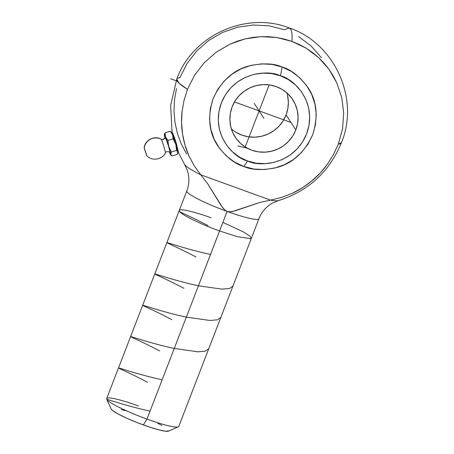 <?xml version="1.0" encoding="UTF-8"?>
<svg xmlns="http://www.w3.org/2000/svg" width="454" height="454" viewBox="0 0 454 454"><rect width="100%" height="100%" fill="white"/><g stroke="black" fill="none" stroke-linecap="round" stroke-linejoin="round"><path stroke-width="0.68" d="M278.495 200.583A50.905 6.14 -158.9 0 1 270.505 200.123L259.495 202.563L235.433 210.769L229.906 211.831L227.125 211.422L146.988 419.087L227.125 211.422A38.641 4.659 -158.9 0 1 186.804 190.935L106.673 398.601A38.641 4.659 21.1 0 0 146.988 419.087A38.641 4.659 -158.9 0 1 106.735 399.236L111.173 409.048A30.917 3.728 21.1 0 0 143.373 424.933L146.988 419.087A38.641 4.659 21.1 0 0 178.78 426.425L258.911 218.76C261.22 212.949 264.852 208.284 269.807 204.771L272.377 203.148L278.387 200.617C308.414 191.111 329.434 171.794 341.448 142.664L338.315 144.1L342.549 128.811L343.695 113.12L341.737 97.565L336.766 82.798L333.191 75.841L328.929 69.258L324.065 63.185L318.612 57.613L312.568 52.573L306.098 48.181L299.226 44.458L291.956 41.405C292.365 35.037 291.928 30.951 290.651 29.152L289.226 27.932L284.391 29.743L269.143 25.85L253.315 24.998L237.652 27.212L222.573 32.433L208.829 40.406L196.82 50.893L187.065 63.458L179.909 77.679A88.258 10.646 21.1 0 0 176.771 79.138A88.258 10.646 21.1 0 0 187.474 89.347L179.007 83.178L176.776 79.121C192.354 35.23 246.204 10.987 289.226 27.932L290.651 29.152C291.928 30.951 292.365 35.037 291.956 41.405L284.386 39.072L276.617 37.5L268.711 36.695L260.812 36.666L252.929 37.398L245.081 38.908L237.448 41.155L230.087 44.117L216.28 52.153L204.34 62.607L194.579 75.199L187.474 89.347L194.579 75.199L204.34 62.607L216.28 52.153L230.087 44.117L245.081 38.908L260.812 36.666L276.617 37.5L291.956 41.405L306.098 48.181L318.612 57.613L328.929 69.258L336.766 82.798L341.737 97.565L343.695 113.12L342.549 128.811L338.315 144.1L333.503 154.525L327.391 164.263L320.138 173.082L311.779 180.959L302.483 187.718L292.45 193.211L281.701 197.399L270.505 200.123L200.702 174.784L194.119 165.625L188.881 155.722L184.988 145.093L182.542 134.072L181.572 122.818L182.082 111.423L184.052 100.255L187.474 89.347L184.052 100.255L182.082 111.423C181.254 119.55 181.413 127.103 182.542 134.072C183.944 142.42 186.055 149.638 188.881 155.722L194.119 165.625L200.702 174.784A50.905 6.14 -158.9 0 1 184.562 164.422M243.707 166.448A63.702 10.385 -70.1 0 0 247.543 160.977C259.359 167.22 293.88 165.182 306.626 133.868C318.209 102.139 293.545 78.616 280.413 75.801A63.702 10.385 -70.1 0 0 282.082 66.999C290.991 69.479 299.674 76.408 308.118 87.787C316.875 100.811 318.396 116.479 312.687 134.798C304.594 152.249 292.836 163.094 277.422 167.344C263.343 170.551 252.106 170.25 243.707 166.448C234.797 163.968 226.12 157.039 217.67 145.655C208.919 132.636 207.399 116.967 213.102 98.649C221.2 81.198 232.953 70.347 248.372 66.102C262.446 62.896 273.683 63.197 282.082 66.999A63.702 10.385 109.9 0 1 280.413 75.801L271.776 73.599L262.838 73.117L253.951 74.377L245.444 77.328L237.646 81.856L230.865 87.792L225.354 94.897L221.331 102.91L218.942 111.514L218.289 120.384L219.39 129.18L222.199 137.556L226.62 145.201L232.476 151.812L239.542 157.141L247.543 160.977L256.181 163.179L265.113 163.661L274.006 162.401L282.513 159.45L290.305 154.922L297.092 148.991L302.597 141.881L306.626 133.868L309.009 125.264L309.668 116.394L308.567 107.598L305.752 99.222L301.337 91.577L295.48 84.966L288.415 79.637L280.413 75.801C268.598 69.564 234.077 71.596 221.331 102.91C209.748 134.645 234.412 158.162 247.543 160.977A63.702 10.385 109.9 0 1 243.707 166.448L253.792 169.019L264.222 169.575L274.608 168.105L284.539 164.66L293.636 159.377L301.558 152.448L307.988 144.151L312.687 134.798L315.473 124.748L316.239 114.391L314.957 104.125L311.671 94.341L306.512 85.42L299.674 77.702L291.428 71.482L282.082 66.999L272.003 64.428L261.566 63.866L251.187 65.336L241.256 68.781L232.153 74.07L224.236 80.999L217.806 89.296L213.102 98.649L210.316 108.699L209.549 119.056L210.838 129.322L214.123 139.1L219.282 148.027L226.115 155.745L234.366 161.964L243.707 166.448M247.504 148.316L237.817 145.967M146.608 155.523L144.247 147.737A11.617 11.378 -33 0 1 161.261 139.287A2.616 2.565 147 0 0 165.023 136.234L165.052 137.585M169.722 152.431L170.091 153.18A2.616 2.565 147 0 0 169.722 152.431A2.616 2.565 -33 0 1 170.091 153.18C170.71 154.388 170.193 152.073 168.553 146.239L165.023 136.234A2.616 2.565 -33 0 1 161.261 139.287A7.185 0.403 72.7 0 1 163.707 146.046A7.185 0.403 72.7 0 1 165.449 152.794A7.185 0.403 72.7 0 0 163.707 146.046A7.185 0.403 72.7 0 0 161.261 139.287A11.617 11.378 147 0 0 144.247 147.737L146.648 155.444L144.247 147.737M106.735 399.236A38.641 4.659 -158.9 0 1 138.459 405.938M172.174 132.21L175.936 142.096L178.45 152.379L176.544 144.077L174.069 136.541L172.338 132.369L171.419 132.653M172.168 133.794L172.599 134.736A10.669 0.596 -107.3 0 0 171.606 132.489L170.239 131.217L172.168 133.794M231.358 128.896A34.322 33.607 147 0 0 286.077 114.941L295.809 129.94A34.322 33.607 -33 0 1 267.349 151.977A34.322 33.607 -33 0 1 235.183 137.068A34.322 33.607 -33 0 1 232.147 106.838A34.322 33.607 -33 0 1 260.602 84.807A34.322 33.607 -33 0 1 292.773 99.71A34.322 33.607 -33 0 1 295.809 129.94L286.077 114.941A34.322 33.607 147 0 0 286.866 92.883M170.659 154.865L171.93 156L177.162 154.371L171.93 156L170.744 154.298A10.669 0.596 72.7 0 1 170.659 154.865A10.669 0.596 72.7 0 1 170.556 154.735L169.563 152.482A10.669 0.596 72.7 0 1 169.427 152.118M144.162 147.794L146.563 155.467M164.507 135.604L164.371 135.116A10.669 0.596 72.7 0 1 164.348 134.588A10.669 0.596 72.7 0 1 165.551 136.932L165.006 132.846L164.371 135.116A10.669 0.596 72.7 0 0 164.893 137.545L164.558 134.679L167.078 141.268L170.08 151.29L170.556 154.735A10.669 0.596 72.7 0 1 169.563 152.482L170 153.429M169.518 151.948L170.239 153.316L170.057 151.784L168.042 144.559L165.597 137.466L164.876 136.098L165.063 137.63M164.757 136.047L165.557 136.819M170.239 131.217L171.606 132.489A10.669 0.596 -107.3 0 0 171.504 132.358L170.239 131.217L165.006 132.846L170.239 131.217L172.599 134.736L173.144 138.822L167.912 140.451L165.551 136.932A10.669 0.596 72.7 0 1 168.735 146.523L167.912 140.451L165.551 136.932L165.006 132.846L164.479 134.038M168.735 146.523A10.669 0.596 72.7 0 1 170.744 154.298L171.374 152.028L168.735 146.523L167.912 140.451L173.144 138.822L175.783 144.327L176.606 150.399L171.374 152.028L168.735 146.523M171.93 156L170.744 154.298L171.374 152.028L176.606 150.399L177.792 152.101A10.669 0.596 -107.3 0 0 175.783 144.327L172.599 134.736L173.144 138.822L175.783 144.327A10.669 0.596 -107.3 0 0 172.599 134.736L171.289 132.437M177.747 152.958L177.82 152.635A10.669 0.596 -107.3 0 0 177.792 152.101L177.162 154.371L177.69 153.185M177.809 152.669L175.783 144.327L176.606 150.399L177.662 151.619L177.798 152.629M287.524 95.334L288.347 101.9L287.859 108.517L286.077 114.941L283.069 120.923L278.96 126.229L273.898 130.656L268.081 134.032L261.731 136.24L255.097 137.176L248.423 136.819L241.982 135.173L236.006 132.313M295.809 129.94L292.802 135.922L288.693 141.228L283.631 145.655L277.814 149.037L271.464 151.239L264.824 152.175L258.156 151.818L251.715 150.178L245.739 147.312L240.467 143.333L236.097 138.402L232.8 132.699L230.7 126.445L229.877 119.879L230.365 113.262L232.147 106.838L235.149 100.856L239.264 95.55L244.326 91.123L250.143 87.741L256.493 85.539L263.127 84.603L269.795 84.96L276.242 86.6L282.218 89.466L287.49 93.445L291.86 98.382L295.157 104.085L297.256 110.339L298.079 116.899L297.591 123.522L295.809 129.94M177.798 152.374L177.724 151.767M176.481 88.609L174.501 99.846L174.001 111.117L174.972 122.387L177.412 133.402L181.259 143.935L186.537 153.934M321.443 57.703L311.092 45.996L298.607 36.564M303.754 81.924L304.106 82.679M278.234 200.657A50.905 6.14 -158.9 0 1 270.505 200.123L259.495 202.563L232.698 211.473L229.906 211.831L227.125 211.422L224.707 209.941L221.109 205.56L207.688 183.768L200.702 174.784L270.505 200.123L281.701 197.399L292.45 193.211C298.664 190.425 305.111 186.339 311.779 180.959C317.323 176.441 322.527 170.874 327.391 164.263L333.503 154.525L338.315 144.1A88.258 10.646 21.1 0 0 341.459 142.641M186.832 190.879A38.641 4.659 21.1 0 0 227.125 211.422A38.641 4.659 21.1 0 0 258.888 218.817M258.911 218.76A38.641 4.659 -158.9 0 1 227.125 211.422L224.707 209.941L222.766 207.853L207.688 183.768L200.702 174.784A50.905 6.14 -158.9 0 1 184.557 164.41L178.308 152.425M157.822 423.315L161.908 425.404M168.752 430.908L165.699 431.249L158.73 429.83L148.901 426.862L137.715 422.799L126.87 418.265L118.017 413.94L112.507 410.49L111.162 409.031M121.195 409.519L125.837 410.83M178.308 426.851A38.641 4.659 -158.9 0 1 146.988 419.087L143.373 424.933A30.917 3.728 21.1 0 0 168.428 431.141L178.308 426.851M269.154 84.87L245.188 146.971M170.608 78.763L177.264 81.181M234.491 101.951L290.94 122.444M254.246 103.387L263.978 118.392M106.94 399.361C109.709 400.076 129.958 406.858 150.07 411.108M147.584 382.296C129.231 372.569 115.276 366.963 119.033 368.029C121.814 368.744 141.988 375.509 162.157 379.777M159.672 350.965C141.466 341.306 127.353 335.625 131.127 336.698C134.021 337.453 154.133 344.189 174.251 348.445L197.785 351.793L205.299 351.169L208.749 348.751M171.765 319.633C153.458 309.929 139.509 304.322 143.209 305.36C145.972 306.075 166.079 312.823 186.339 317.113L209.879 320.462L217.415 319.832L220.848 317.403M183.853 288.301C165.631 278.631 151.523 272.956 155.313 274.034C158.128 274.766 178.343 281.537 198.426 285.782L221.944 289.13L229.514 288.494L232.936 286.065M195.946 256.97C177.752 247.322 163.599 241.613 167.395 242.703C170.131 243.406 190.419 250.199 210.52 254.45M208.034 225.638C189.84 215.985 175.704 210.287 179.483 211.371M222.897 222.369L243.492 231.943L250.188 236.318L250.926 238.708L237.192 236.648L219.588 230.95C209.277 227.409 183.127 216.41 179.483 211.371C176.816 206.678 200.401 213.732 211.059 217.801M341.448 142.664C359.999 98.501 334.275 42.807 289.226 27.932M146.591 155.512C151.574 161.391 162.254 159.904 165.438 152.879C165.472 151.057 170.284 151.545 169.796 152.533L169.813 152.561M165.057 137.551L164.955 136.949C165.88 137.312 162.606 140.695 161.17 139.179C154.564 135.207 144.928 140.042 144.162 147.709M164.348 134.588L164.422 134.265M178.45 152.379L177.747 152.601M176.776 79.121L170.676 105.351L172.055 132.245M186.804 190.935C188.995 185.079 189.437 179.182 188.132 173.258L187.315 170.324L184.562 164.416"/></g></svg>
